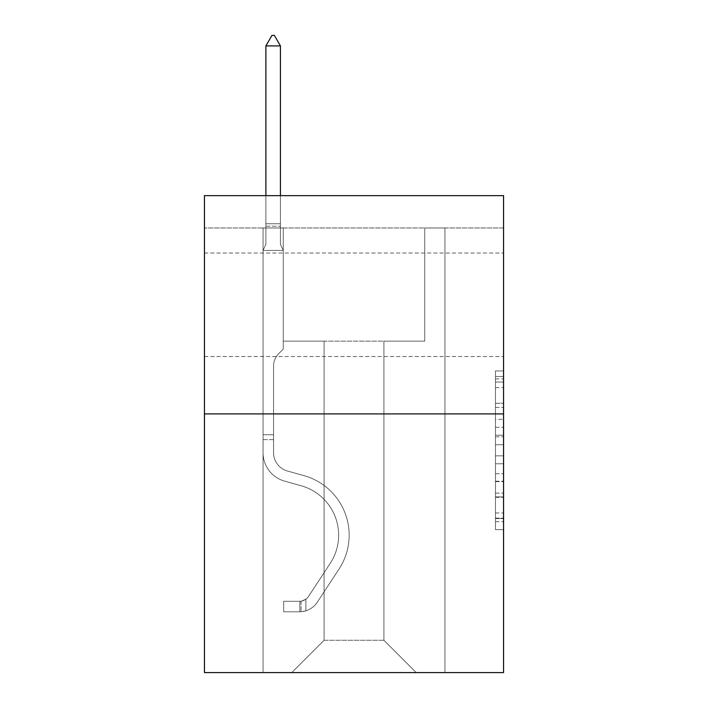 <?xml version="1.0" encoding="UTF-8"?>
<svg xmlns="http://www.w3.org/2000/svg" width="708" height="708" viewBox="0 0 708 708"><rect width="100%" height="100%" fill="white"/><g stroke="black" fill="none" stroke-linecap="round" stroke-linejoin="round"><path stroke-width="0.53" stroke-dasharray="3.54 2.66" d="M495.476 419.34L495.476 444.73L503.556 444.73L503.556 521.699L503.556 378.869L503.556 444.73L495.476 444.73L495.476 376.488L495.476 529.637L495.476 370.93L495.476 518.53L503.556 518.53L495.476 518.53L503.556 518.53L495.476 518.53L495.476 493.131L495.476 529.637L503.556 529.637L503.556 370.93L503.556 518.132L503.556 455.837L495.476 455.837L503.556 455.837L503.556 493.131L503.556 382.037L495.476 382.037L503.556 382.037L503.556 529.637L503.556 378.869L503.556 529.637L495.476 529.637L495.476 370.93L503.556 370.93L503.556 378.869L503.556 370.93L503.556 378.869L503.556 370.93L503.556 376.488L503.556 370.93L495.476 370.93L495.476 382.037L503.556 382.037L495.476 382.037L495.476 419.34L503.556 419.34M503.556 304.767L503.556 253.03L503.556 304.767M204.444 304.767L204.444 253.03L204.444 304.767M503.556 435.208L503.556 427.269L503.556 435.208L495.476 435.208L495.476 403.268L495.476 497.299L495.476 473.696L503.556 473.696L495.476 473.696L495.476 529.637L503.556 529.637L495.476 529.637L503.556 529.637L495.476 529.637L495.476 370.93L503.556 370.93L495.476 370.93L503.556 370.93L495.476 370.93L495.476 435.208L503.556 435.208M503.556 227.967L503.556 195.629L204.444 195.629L503.556 195.629L503.556 672.6L204.444 672.6L204.444 413.906L503.556 413.906L204.444 413.906L204.444 195.629L503.556 195.629L503.556 227.967L204.444 227.967L503.556 227.967M416.251 672.6L444.951 672.6L444.951 227.967L424.738 227.967L424.738 341.15L383.913 341.15L383.913 640.262L416.251 672.6L444.951 672.6L444.951 227.967L424.738 227.967L424.738 341.15L383.913 341.15L383.913 640.262L324.087 640.262L324.087 341.15L324.087 640.262L324.087 341.15L324.087 640.262L324.087 341.15L383.913 341.15L383.913 640.262L416.251 672.6L444.951 672.6L444.951 227.967L424.738 227.967L424.738 341.15L383.913 341.15L383.913 640.262L416.251 672.6L444.951 672.6L444.951 227.967L424.738 227.967L424.738 341.15L383.913 341.15L383.913 640.262L416.251 672.6L444.951 672.6L444.951 227.967L424.738 227.967L424.738 341.15L383.913 341.15L383.913 640.262L416.251 672.6L444.951 672.6L444.951 227.967L424.738 227.967L424.738 341.15L383.913 341.15L383.913 640.262L416.251 672.6L444.951 672.6L444.951 227.967L424.738 227.967L424.738 341.15L383.913 341.15L383.913 640.262L416.251 672.6L444.951 672.6L444.951 227.967L424.738 227.967L424.738 341.15L383.913 341.15L383.913 640.262L416.251 672.6L444.951 672.6L444.951 227.967L424.738 227.967L424.738 341.15L383.913 341.15L383.913 640.262L416.251 672.6L444.951 672.6L444.951 227.967L424.738 227.967L424.738 341.15L383.913 341.15L383.913 640.262L416.251 672.6L444.951 672.6L444.951 227.967L424.738 227.967L424.738 341.15L383.913 341.15L383.913 640.262L416.251 672.6L444.951 672.6L444.951 227.967L424.738 227.967L424.738 341.15L383.913 341.15L383.913 640.262L416.251 672.6L444.951 672.6L444.951 227.967L424.738 227.967L424.738 341.15L383.913 341.15L383.913 640.262L416.251 672.6L444.951 672.6L444.951 227.967L424.738 227.967L424.738 341.15L383.913 341.15L383.913 640.262L416.251 672.6L444.951 672.6L444.951 227.967L424.738 227.967L424.738 341.15L383.913 341.15L383.913 640.262L416.251 672.6L444.951 672.6L444.951 227.967L424.738 227.967L424.738 341.15L383.913 341.15L383.913 640.262L416.251 672.6L444.951 672.6L444.951 227.967L424.738 227.967L424.738 341.15L383.913 341.15L383.913 640.262L416.251 672.6L444.951 672.6L444.951 227.967L424.738 227.967L424.738 341.15L383.913 341.15L383.913 640.262L416.251 672.6L444.951 672.6L444.951 227.967L424.738 227.967L424.738 341.15L383.913 341.15L383.913 640.262L416.251 672.6L444.951 672.6L444.951 227.967L424.738 227.967L424.738 341.15L383.913 341.15L383.913 640.262L416.251 672.6L444.951 672.6L444.951 227.967L424.738 227.967L424.738 341.15L383.913 341.15L383.913 640.262L416.251 672.6L444.951 672.6L444.951 227.967L424.738 227.967L424.738 341.15L383.913 341.15L383.913 640.262L416.251 672.6L444.951 672.6L444.951 227.967L424.738 227.967L424.738 341.15L383.913 341.15L383.913 640.262L416.251 672.6L444.951 672.6L444.951 227.967L424.738 227.967L424.738 341.15L383.913 341.15L383.913 640.262L416.251 672.6L444.951 672.6L444.951 227.967L424.738 227.967L424.738 341.15L383.913 341.15L383.913 640.262L416.251 672.6L444.951 672.6L444.951 227.967L424.738 227.967L424.738 341.15L383.913 341.15L383.913 640.262L416.251 672.6L444.951 672.6L444.951 227.967L424.738 227.967L424.738 341.15L383.913 341.15L383.913 640.262L416.251 672.6L444.951 672.6L444.951 227.967L424.738 227.967L424.738 341.15L383.913 341.15L383.913 640.262L416.251 672.6L444.951 672.6L444.951 227.967L424.738 227.967L424.738 341.15L383.913 341.15L383.913 640.262L416.251 672.6L444.951 672.6L444.951 227.967L424.738 227.967L424.738 341.15L383.913 341.15L383.913 640.262L416.251 672.6L444.951 672.6L444.951 227.967L424.738 227.967L424.738 341.15L383.913 341.15L383.913 640.262L416.251 672.6L444.951 672.6L444.951 227.967L424.738 227.967L424.738 341.15L383.913 341.15L383.913 640.262L416.251 672.6L444.951 672.6L444.951 227.967L424.738 227.967L424.738 341.15L383.913 341.15L383.913 640.262L416.251 672.6L444.951 672.6L444.951 227.967L424.738 227.967L424.738 341.15L383.913 341.15L383.913 640.262L416.251 672.6L444.951 672.6L444.951 227.967L424.738 227.967L424.738 341.15L383.913 341.15L383.913 640.262L416.251 672.6L444.951 672.6L444.951 227.967L424.738 227.967L424.738 341.15L383.913 341.15L383.913 640.262L416.251 672.6L444.951 672.6L444.951 227.967L424.738 227.967L424.738 341.15L383.913 341.15L383.913 640.262L416.251 672.6L444.951 672.6L444.951 227.967L424.738 227.967L424.738 341.15L383.913 341.15L383.913 640.262L416.251 672.6L444.951 672.6L444.951 227.967L424.738 227.967L424.738 341.15L383.913 341.15L383.913 640.262L416.251 672.6L291.749 672.6L444.951 672.6L444.951 227.967L424.738 227.967L424.738 341.15L383.913 341.15L383.913 640.262L416.251 672.6L383.913 640.262L383.913 341.15L283.262 341.15L283.262 227.967L263.049 227.967L263.049 672.6L291.749 672.6L324.087 640.262L324.087 341.15L283.262 341.15L283.262 227.967L263.049 227.967L263.049 672.6L291.749 672.6L324.087 640.262L324.087 341.15L283.262 341.15L283.262 227.967L263.049 227.967L263.049 672.6L291.749 672.6L324.087 640.262L324.087 341.15L283.262 341.15L283.262 227.967L263.049 227.967L263.049 672.6L291.749 672.6L324.087 640.262L324.087 341.15L283.262 341.15L283.262 227.967L263.049 227.967L263.049 672.6L291.749 672.6L324.087 640.262L324.087 341.15L283.262 341.15L283.262 227.967L263.049 227.967L263.049 672.6L291.749 672.6L324.087 640.262L324.087 341.15L283.262 341.15L283.262 227.967L263.049 227.967L263.049 672.6L291.749 672.6L324.087 640.262L324.087 341.15L283.262 341.15L283.262 227.967L263.049 227.967L263.049 672.6L291.749 672.6L324.087 640.262L324.087 341.15L283.262 341.15L283.262 227.967L263.049 227.967L263.049 672.6L291.749 672.6L324.087 640.262L324.087 341.15L283.262 341.15L283.262 227.967L263.049 227.967L263.049 672.6L291.749 672.6L324.087 640.262L324.087 341.15L283.262 341.15L283.262 227.967L263.049 227.967L263.049 672.6L291.749 672.6L324.087 640.262L324.087 341.15L283.262 341.15L283.262 227.967L263.049 227.967L263.049 672.6L291.749 672.6L324.087 640.262L324.087 341.15L283.262 341.15L283.262 227.967L263.049 227.967L263.049 672.6L291.749 672.6L324.087 640.262L324.087 341.15L283.262 341.15L283.262 227.967L263.049 227.967L263.049 672.6L291.749 672.6L324.087 640.262L324.087 341.15L283.262 341.15L283.262 227.967L263.049 227.967L263.049 672.6L291.749 672.6L324.087 640.262L324.087 341.15L283.262 341.15L283.262 227.967L263.049 227.967L263.049 672.6L291.749 672.6L324.087 640.262L324.087 341.15L283.262 341.15L283.262 227.967L263.049 227.967L263.049 672.6L291.749 672.6L324.087 640.262L324.087 341.15L283.262 341.15L283.262 227.967L263.049 227.967L263.049 672.6L291.749 672.6L324.087 640.262L324.087 341.15L283.262 341.15L283.262 227.967L263.049 227.967L263.049 672.6L291.749 672.6L324.087 640.262L324.087 341.15L283.262 341.15L283.262 227.967L263.049 227.967L263.049 672.6L291.749 672.6L324.087 640.262L324.087 341.15L283.262 341.15L283.262 227.967L263.049 227.967L263.049 672.6L291.749 672.6L324.087 640.262L324.087 341.15L283.262 341.15L283.262 227.967L263.049 227.967L263.049 672.6L291.749 672.6L324.087 640.262L324.087 341.15L283.262 341.15L283.262 227.967L263.049 227.967L263.049 672.6L291.749 672.6L324.087 640.262L324.087 341.15L283.262 341.15L283.262 227.967L263.049 227.967L263.049 672.6L291.749 672.6L324.087 640.262L324.087 341.15L283.262 341.15L283.262 227.967L263.049 227.967L263.049 672.6L291.749 672.6L324.087 640.262L324.087 341.15L283.262 341.15L283.262 227.967L263.049 227.967L263.049 672.6L291.749 672.6L324.087 640.262L324.087 341.15L283.262 341.15L283.262 227.967L263.049 227.967L263.049 672.6L291.749 672.6L324.087 640.262L324.087 341.15L283.262 341.15L283.262 227.967L263.049 227.967L263.049 672.6L291.749 672.6L324.087 640.262L324.087 341.15L283.262 341.15L283.262 227.967L263.049 227.967L263.049 672.6L291.749 672.6L324.087 640.262L324.087 341.15L283.262 341.15L283.262 227.967L263.049 227.967L263.049 672.6L291.749 672.6L324.087 640.262L324.087 341.15L283.262 341.15L283.262 227.967L263.049 227.967L263.049 672.6L291.749 672.6L324.087 640.262L324.087 341.15L283.262 341.15L283.262 227.967L263.049 227.967L263.049 672.6L291.749 672.6L324.087 640.262L324.087 341.15L283.262 341.15L283.262 227.967L263.049 227.967L263.049 672.6L291.749 672.6L324.087 640.262L324.087 341.15L283.262 341.15L283.262 227.967L263.049 227.967L263.049 672.6L291.749 672.6L324.087 640.262L324.087 341.15L283.262 341.15L283.262 227.967L263.049 227.967L263.049 672.6L291.749 672.6L324.087 640.262L324.087 341.15L283.262 341.15L283.262 227.967L263.049 227.967L263.049 672.6L291.749 672.6L324.087 640.262L324.087 341.15L283.262 341.15L283.262 227.967L263.049 227.967L263.049 672.6L291.749 672.6L324.087 640.262L383.913 640.262L416.251 672.6M263.049 672.6L291.749 672.6L324.087 640.262L324.087 341.15L283.262 341.15L283.262 227.967L263.049 227.967L263.049 672.6L291.749 672.6L324.087 640.262L291.749 672.6L324.087 640.262L291.749 672.6L263.049 672.6L263.049 227.967L263.049 672.6M283.262 227.967L263.049 227.967L283.262 227.967L283.262 341.15L283.262 227.967M204.444 227.967L204.444 195.629L204.444 227.967M324.087 341.15L283.262 341.15L324.087 341.15M204.444 413.906L503.556 413.906M495.476 444.73L503.556 444.73L495.476 444.73M495.476 376.488L495.476 370.93L495.476 376.488L503.556 376.488L495.476 376.488M495.476 496.901L495.476 463.775L495.476 496.901L503.556 496.901L495.476 496.901M495.476 463.775L495.476 455.837L503.556 455.837L495.476 455.837L495.476 463.775L503.556 463.775L495.476 463.775M495.476 403.268L495.476 382.037L495.476 403.268L503.556 403.268L495.476 403.268M495.476 370.93L503.556 370.93L495.476 370.93L495.476 378.869L495.476 370.93L503.556 370.93M495.476 529.637L503.556 529.637L495.476 529.637L495.476 521.699L495.476 529.637M263.049 439.615L263.049 250.437L283.262 250.437L283.262 349.071L278.704 353.628A17.567 17.567 0 0 0 273.562 366.045A17.567 17.567 0 0 1 278.704 353.628L283.262 349.071L283.262 250.437L280.43 244.295L280.43 226.215L280.43 244.295L283.262 250.437L283.262 349.071L278.704 353.628A17.567 17.567 0 0 0 273.562 366.045A17.567 17.567 0 0 1 278.704 353.628L283.262 349.071L283.262 250.437L280.43 244.295L280.43 223.763L280.43 244.295L283.262 250.437L283.262 349.071L278.704 353.628A17.567 17.567 0 0 0 273.562 366.045A17.567 17.567 0 0 1 278.704 353.628L283.262 349.071L283.262 250.437L280.43 244.295L280.43 45.914L280.43 244.295L283.262 250.437L283.262 349.071L278.704 353.628A17.567 17.567 0 0 0 273.562 366.045A17.567 17.567 0 0 1 278.704 353.628L283.262 349.071L283.262 250.437L280.43 244.295L280.43 45.914L265.881 45.914L265.881 244.295L263.049 250.437L283.262 250.437L283.262 349.071L278.704 353.628A17.567 17.567 0 0 0 273.562 366.045A17.567 17.567 0 0 1 278.704 353.628L283.262 349.071L283.262 250.437L280.43 244.295L283.262 250.437L283.262 349.071L278.704 353.628A17.567 17.567 0 0 0 273.562 366.045A17.567 17.567 0 0 1 278.704 353.628L283.262 349.071L283.262 250.437L280.43 244.295L280.43 226.215L280.43 244.295L283.262 250.437L283.262 349.071L278.704 353.628A17.567 17.567 0 0 0 273.562 366.045A17.567 17.567 0 0 1 278.704 353.628L283.262 349.071L283.262 250.437L280.43 244.295L280.43 223.763L280.43 244.295L283.262 250.437L283.262 349.071L278.704 353.628A17.567 17.567 0 0 0 273.562 366.045A17.567 17.567 0 0 1 278.704 353.628L283.262 349.071L283.262 250.437L280.43 244.295L280.43 45.914L274.368 35.4L271.943 35.4L274.368 35.4L271.943 35.4L265.881 45.914L280.43 45.914L274.368 35.4L271.943 35.4L265.881 45.914L265.881 223.763L265.881 45.914L280.43 45.914L280.43 244.295L283.262 250.437L283.262 349.071L278.704 353.628A17.567 17.567 0 0 0 273.562 366.045A17.567 17.567 0 0 1 278.704 353.628L283.262 349.071L283.262 250.437L280.43 244.295L280.43 45.914L265.881 45.914L265.881 226.215L265.881 45.914L280.43 45.914L274.368 35.4L271.943 35.4L274.368 35.4L271.943 35.4L265.881 45.914L265.881 244.295L265.881 45.914L280.43 45.914L274.368 35.4L271.943 35.4L265.881 45.914L265.881 244.295L263.049 250.437L265.881 244.295L265.881 45.914L280.43 45.914L280.43 244.295L283.262 250.437L283.262 349.071L278.704 353.628A17.567 17.567 0 0 0 273.562 366.045A17.567 17.567 0 0 1 278.704 353.628L283.262 349.071L283.262 250.437L280.43 244.295L280.43 45.914L265.881 45.914L265.881 244.295L263.049 250.437L283.262 250.437L283.262 349.071L278.704 353.628A17.567 17.567 0 0 0 273.562 366.045A17.567 17.567 0 0 1 278.704 353.628L283.262 349.071L283.262 250.437L280.43 244.295L283.262 250.437L283.262 349.071L278.704 353.628A17.567 17.567 0 0 0 273.562 366.045A17.567 17.567 0 0 1 278.704 353.628L283.262 349.071L283.262 250.437L280.43 244.295L280.43 226.215L280.43 244.295L283.262 250.437L283.262 349.071L278.704 353.628A17.567 17.567 0 0 0 273.562 366.045A17.567 17.567 0 0 1 278.704 353.628L283.262 349.071L283.262 250.437L280.43 244.295L280.43 223.763L280.43 244.295L283.262 250.437L283.262 349.071L278.704 353.628A17.567 17.567 0 0 0 273.562 366.045A17.567 17.567 0 0 1 278.704 353.628L283.262 349.071L283.262 250.437L280.43 244.295L280.43 45.914L274.368 35.4L271.943 35.4L274.368 35.4L271.943 35.4L265.881 45.914L280.43 45.914L274.368 35.4L271.943 35.4L265.881 45.914L265.881 223.763L265.881 45.914L280.43 45.914L280.43 244.295L283.262 250.437L283.262 349.071L278.704 353.628A17.567 17.567 0 0 0 273.562 366.045A17.567 17.567 0 0 1 278.704 353.628L283.262 349.071L283.262 250.437L280.43 244.295L280.43 45.914L265.881 45.914L265.881 226.215L265.881 45.914L280.43 45.914L274.368 35.4L271.943 35.4L274.368 35.4L271.943 35.4L265.881 45.914L265.881 244.295L265.881 45.914L280.43 45.914L274.368 35.4L271.943 35.4L265.881 45.914L265.881 244.295L263.049 250.437L283.262 250.437L283.262 349.071L278.704 353.628A17.567 17.567 0 0 0 273.562 366.045A17.567 17.567 0 0 1 278.704 353.628L283.262 349.071L283.262 250.437L280.43 244.295L283.262 250.437L263.049 250.437L265.881 244.295L265.881 45.914L280.43 45.914L280.43 244.295L280.43 45.914L265.881 45.914L265.881 244.295L263.049 250.437L283.262 250.437L263.049 250.437L265.881 244.295L265.881 45.914L280.43 45.914L274.368 35.4L271.943 35.4L274.368 35.4L271.943 35.4L265.881 45.914L265.881 244.295L263.049 250.437L283.262 250.437L263.049 250.437L265.881 244.295L265.881 45.914L280.43 45.914L274.368 35.4L271.943 35.4L265.881 45.914L265.881 244.295L263.049 250.437L283.262 250.437L263.049 250.437L265.881 244.295L265.881 45.914L280.43 45.914L280.43 244.295L283.262 250.437L263.049 250.437L265.881 244.295L263.049 250.437L283.262 250.437L263.049 250.437L265.881 244.295L265.881 226.215L265.881 244.295L263.049 250.437L283.262 250.437L263.049 250.437L265.881 244.295L265.881 223.763L265.881 244.295L263.049 250.437L283.262 250.437L263.049 250.437L265.881 244.295L265.881 45.914L265.881 244.295L263.049 250.437L283.262 250.437L263.049 250.437L265.881 244.295L265.881 45.914L280.43 45.914L265.881 45.914L265.881 244.295L263.049 250.437L283.262 250.437L263.049 250.437L265.881 244.295L265.881 45.914L280.43 45.914L274.368 35.4L271.943 35.4L274.368 35.4L280.43 45.914L280.43 223.763L280.43 45.914L265.881 45.914L280.43 45.914L274.368 35.4L271.943 35.4L265.881 45.914L271.943 35.4L265.881 45.914L271.943 35.4L274.368 35.4L280.43 45.914L280.43 226.215L280.43 45.914L265.881 45.914L271.943 35.4L265.881 45.914L280.43 45.914L274.368 35.4L280.43 45.914L280.43 244.295L280.43 45.914L274.368 35.4L271.943 35.4L265.881 45.914L271.943 35.4L274.368 35.4L280.43 45.914L280.43 244.295L283.262 250.437L263.049 250.437L283.262 250.437L263.049 250.437L265.881 244.295L263.049 250.437L283.262 250.437L263.049 250.437L265.881 244.295L265.881 226.215L265.881 244.295L263.049 250.437L283.262 250.437L263.049 250.437L265.881 244.295L265.881 223.763L265.881 244.295L263.049 250.437L283.262 250.437L263.049 250.437L265.881 244.295L265.881 45.914L280.43 45.914L274.368 35.4L280.43 45.914L280.43 223.763L280.43 45.914L265.881 45.914L271.943 35.4L265.881 45.914L271.943 35.4L274.368 35.4L280.43 45.914L274.368 35.4L271.943 35.4L265.881 45.914L280.43 45.914L280.43 226.215L280.43 45.914L274.368 35.4L280.43 45.914L280.43 244.295L280.43 45.914L265.881 45.914L271.943 35.4L265.881 45.914L271.943 35.4L274.368 35.4L280.43 45.914L274.368 35.4L271.943 35.4L265.881 45.914L280.43 45.914L280.43 244.295L283.262 250.437L263.049 250.437L265.881 244.295L263.049 250.437L263.049 452.722A29.506 29.506 0 0 0 284.634 481.139A29.506 29.506 0 0 1 263.049 452.722L263.049 250.437L263.049 452.722A29.506 29.506 0 0 0 284.634 481.139A29.506 29.506 0 0 1 263.049 452.722L263.049 250.437L263.049 452.722A29.506 29.506 0 0 0 284.634 481.139A29.506 29.506 0 0 1 263.049 452.722L263.049 250.437L263.049 452.722A29.506 29.506 0 0 0 284.634 481.139L301.086 485.732L284.634 481.139A29.506 29.506 0 0 1 263.049 452.722L263.049 250.437L263.049 452.722A29.506 29.506 0 0 0 284.634 481.139A29.506 29.506 0 0 1 263.049 452.722L263.049 250.437L263.049 452.722A29.506 29.506 0 0 0 284.634 481.139A29.506 29.506 0 0 1 263.049 452.722L263.049 250.437L263.049 452.722A29.506 29.506 0 0 0 284.634 481.139L301.086 485.732L284.634 481.139A29.506 29.506 0 0 1 263.049 452.722L263.049 250.437L263.049 452.722A29.506 29.506 0 0 0 284.634 481.139A29.506 29.506 0 0 1 263.049 452.722L263.049 250.437L263.049 452.722A29.506 29.506 0 0 0 284.634 481.139A29.506 29.506 0 0 1 263.049 452.722L263.049 250.437L263.049 452.722A29.506 29.506 0 0 0 284.634 481.139L301.086 485.732A51.339 51.339 0 0 1 330.229 563.338A51.339 51.339 0 0 0 301.086 485.732L284.634 481.139A29.506 29.506 0 0 1 263.049 452.722L263.049 250.437L263.049 452.722A29.506 29.506 0 0 0 284.634 481.139A29.506 29.506 0 0 1 263.049 452.722L263.049 250.437L263.049 452.722A29.506 29.506 0 0 0 284.634 481.139A29.506 29.506 0 0 1 263.049 452.722L263.049 250.437L263.049 452.722A29.506 29.506 0 0 0 284.634 481.139L301.086 485.732L284.634 481.139A29.506 29.506 0 0 1 263.049 452.722L263.049 250.437L263.049 452.722A29.506 29.506 0 0 0 284.634 481.139A29.506 29.506 0 0 1 263.049 452.722L263.049 250.437L263.049 452.722A29.506 29.506 0 0 0 284.634 481.139A29.506 29.506 0 0 1 263.049 452.722L263.049 250.437L263.049 452.722L263.049 439.615L273.562 439.615L273.562 434.765L263.049 434.765L273.562 434.765L273.562 452.722L273.562 366.045L273.562 452.722A19.001 19.001 0 0 0 287.457 471.024A19.001 19.001 0 0 1 273.562 452.722L273.562 366.045L273.562 452.722L273.562 434.765L263.049 434.765L273.562 434.765L273.562 452.722A19.001 19.001 0 0 0 287.457 471.024A19.001 19.001 0 0 1 273.562 452.722L273.562 366.045L273.562 452.722A19.001 19.001 0 0 0 287.457 471.024A19.001 19.001 0 0 1 273.562 452.722L273.562 366.045L273.562 452.722L273.562 434.765L263.049 434.765L273.562 434.765L273.562 452.722A19.001 19.001 0 0 0 287.457 471.024L303.909 475.608L287.457 471.024A19.001 19.001 0 0 1 273.562 452.722L273.562 366.045L273.562 452.722A19.001 19.001 0 0 0 287.457 471.024A19.001 19.001 0 0 1 273.562 452.722L273.562 366.045L273.562 452.722L273.562 434.765L263.049 434.765L273.562 434.765L273.562 452.722A19.001 19.001 0 0 0 287.457 471.024A19.001 19.001 0 0 1 273.562 452.722L273.562 366.045L273.562 452.722A19.001 19.001 0 0 0 287.457 471.024L303.909 475.608L287.457 471.024A19.001 19.001 0 0 1 273.562 452.722L273.562 366.045L273.562 452.722L273.562 434.765L263.049 434.765L273.562 434.765L273.562 452.722A19.001 19.001 0 0 0 287.457 471.024A19.001 19.001 0 0 1 273.562 452.722L273.562 366.045L273.562 452.722A19.001 19.001 0 0 0 287.457 471.024A19.001 19.001 0 0 1 273.562 452.722L273.562 366.045L273.562 452.722L273.562 434.765L263.049 434.765L273.562 434.765L273.562 452.722A19.001 19.001 0 0 0 287.457 471.024L303.909 475.608L287.457 471.024A19.001 19.001 0 0 1 273.562 452.722L273.562 366.045L273.562 452.722A19.001 19.001 0 0 0 287.457 471.024A19.001 19.001 0 0 1 273.562 452.722L273.562 366.045L273.562 452.722L273.562 434.765L263.049 434.765L273.562 434.765L273.562 452.722A19.001 19.001 0 0 0 287.457 471.024A19.001 19.001 0 0 1 273.562 452.722L273.562 366.045L273.562 452.722A19.001 19.001 0 0 0 287.457 471.024L303.909 475.608A61.844 61.844 0 0 1 339.017 569.099A61.844 61.844 0 0 0 303.909 475.608L287.457 471.024A19.001 19.001 0 0 1 273.562 452.722L273.562 366.045L273.562 452.722L273.562 434.765L263.049 434.765L273.562 434.765L273.562 452.722A19.001 19.001 0 0 0 287.457 471.024A19.001 19.001 0 0 1 273.562 452.722L273.562 366.045L273.562 452.722A19.001 19.001 0 0 0 287.457 471.024A19.001 19.001 0 0 1 273.562 452.722L273.562 366.045L273.562 452.722L273.562 439.615L263.049 439.615M299.838 611.8A21.426 21.426 0 0 0 317.343 602.136L339.017 569.099A61.844 61.844 0 0 0 303.909 475.608L287.457 471.024A19.001 19.001 0 0 1 273.562 452.722A19.001 19.001 0 0 0 287.457 471.024A19.001 19.001 0 0 1 273.562 452.722A19.001 19.001 0 0 0 287.457 471.024L303.909 475.608A61.844 61.844 0 0 1 339.017 569.099A61.844 61.844 0 0 0 303.909 475.608L287.457 471.024A19.001 19.001 0 0 1 273.562 452.722A19.001 19.001 0 0 0 287.457 471.024A19.001 19.001 0 0 1 273.562 452.722A19.001 19.001 0 0 0 287.457 471.024L303.909 475.608L287.457 471.024A19.001 19.001 0 0 1 273.562 452.722A19.001 19.001 0 0 0 287.457 471.024L303.909 475.608L287.457 471.024A19.001 19.001 0 0 1 273.562 452.722A19.001 19.001 0 0 0 287.457 471.024A19.001 19.001 0 0 1 273.562 452.722A19.001 19.001 0 0 0 287.457 471.024L303.909 475.608A61.844 61.844 0 0 1 339.017 569.099L317.343 602.136L339.017 569.099A61.844 61.844 0 0 0 303.909 475.608L287.457 471.024A19.001 19.001 0 0 1 273.562 452.722A19.001 19.001 0 0 0 287.457 471.024L303.909 475.608L287.457 471.024A19.001 19.001 0 0 1 273.562 452.722A19.001 19.001 0 0 0 287.457 471.024A19.001 19.001 0 0 1 273.562 452.722A19.001 19.001 0 0 0 287.457 471.024L303.909 475.608L287.457 471.024A19.001 19.001 0 0 1 273.562 452.722A19.001 19.001 0 0 0 287.457 471.024L303.909 475.608A61.844 61.844 0 0 1 339.017 569.099A61.844 61.844 0 0 0 303.909 475.608L287.457 471.024A19.001 19.001 0 0 1 273.562 452.722A19.001 19.001 0 0 0 287.457 471.024A19.001 19.001 0 0 1 273.562 452.722A19.001 19.001 0 0 0 287.457 471.024L303.909 475.608L287.457 471.024A19.001 19.001 0 0 1 273.562 452.722A19.001 19.001 0 0 0 287.457 471.024L303.909 475.608L287.457 471.024A19.001 19.001 0 0 1 273.562 452.722A19.001 19.001 0 0 0 287.457 471.024A19.001 19.001 0 0 1 273.562 452.722A19.001 19.001 0 0 0 287.457 471.024L303.909 475.608A61.844 61.844 0 0 1 339.017 569.099A61.844 61.844 0 0 0 303.909 475.608L287.457 471.024A19.001 19.001 0 0 1 273.562 452.722A19.001 19.001 0 0 0 287.457 471.024L303.909 475.608A61.844 61.844 0 0 1 339.017 569.099L317.343 602.136L339.017 569.099A61.844 61.844 0 0 0 303.909 475.608L287.457 471.024L303.909 475.608A61.844 61.844 0 0 1 339.017 569.099A61.844 61.844 0 0 0 303.909 475.608L287.457 471.024L303.909 475.608A61.844 61.844 0 0 1 339.017 569.099A61.844 61.844 0 0 0 303.909 475.608L287.457 471.024L303.909 475.608A61.844 61.844 0 0 1 339.017 569.099L317.343 602.136A21.426 21.426 0 0 1 305.9 610.809A21.426 21.426 0 0 0 317.343 602.136L339.017 569.099A61.844 61.844 0 0 0 303.909 475.608L287.457 471.024L303.909 475.608A61.844 61.844 0 0 1 339.017 569.099A61.844 61.844 0 0 0 303.909 475.608L287.457 471.024L303.909 475.608A61.844 61.844 0 0 1 339.017 569.099A61.844 61.844 0 0 0 303.909 475.608L287.457 471.024L303.909 475.608A61.844 61.844 0 0 1 339.017 569.099L317.343 602.136L339.017 569.099A61.844 61.844 0 0 0 303.909 475.608L287.457 471.024L303.909 475.608A61.844 61.844 0 0 1 339.017 569.099A61.844 61.844 0 0 0 303.909 475.608L287.457 471.024L303.909 475.608A61.844 61.844 0 0 1 339.017 569.099A61.844 61.844 0 0 0 303.909 475.608L287.457 471.024L303.909 475.608A61.844 61.844 0 0 1 339.017 569.099L317.343 602.136L339.017 569.099A61.844 61.844 0 0 0 303.909 475.608L287.457 471.024L303.909 475.608A61.844 61.844 0 0 1 339.017 569.099A61.844 61.844 0 0 0 303.909 475.608A61.844 61.844 0 0 1 339.017 569.099L317.343 602.136A21.426 21.426 0 0 1 305.9 610.809C299.67 612.128 299.67 612.128 305.9 610.809C299.67 612.128 299.67 612.128 305.9 610.809A21.426 21.426 0 0 0 317.343 602.136L339.017 569.099A61.844 61.844 0 0 0 303.909 475.608A61.844 61.844 0 0 1 339.017 569.099A61.844 61.844 0 0 0 303.909 475.608A61.844 61.844 0 0 1 339.017 569.099L317.343 602.136L339.017 569.099A61.844 61.844 0 0 0 303.909 475.608A61.844 61.844 0 0 1 339.017 569.099L317.343 602.136L339.017 569.099A61.844 61.844 0 0 0 303.909 475.608A61.844 61.844 0 0 1 339.017 569.099A61.844 61.844 0 0 0 303.909 475.608A61.844 61.844 0 0 1 339.017 569.099L317.343 602.136A21.426 21.426 0 0 1 305.9 610.809C299.67 612.128 299.67 612.128 305.9 610.809C299.67 612.128 299.67 612.128 305.9 610.809A21.426 21.426 0 0 0 317.343 602.136L339.017 569.099A61.844 61.844 0 0 0 303.909 475.608A61.844 61.844 0 0 1 339.017 569.099L317.343 602.136L339.017 569.099A61.844 61.844 0 0 0 303.909 475.608A61.844 61.844 0 0 1 339.017 569.099A61.844 61.844 0 0 0 303.909 475.608A61.844 61.844 0 0 1 339.017 569.099L317.343 602.136L339.017 569.099A61.844 61.844 0 0 0 303.909 475.608A61.844 61.844 0 0 1 339.017 569.099L317.343 602.136A21.426 21.426 0 0 1 305.9 610.809C299.67 612.128 299.67 612.128 305.9 610.809C299.67 612.128 299.67 612.128 305.9 610.809A21.426 21.426 0 0 0 317.343 602.136L339.017 569.099A61.844 61.844 0 0 0 303.909 475.608A61.844 61.844 0 0 1 339.017 569.099A61.844 61.844 0 0 0 303.909 475.608A61.844 61.844 0 0 1 339.017 569.099L317.343 602.136L339.017 569.099A61.844 61.844 0 0 0 303.909 475.608A61.844 61.844 0 0 1 339.017 569.099L317.343 602.136L339.017 569.099A61.844 61.844 0 0 0 303.909 475.608A61.844 61.844 0 0 1 339.017 569.099A61.844 61.844 0 0 0 303.909 475.608A61.844 61.844 0 0 1 339.017 569.099L317.343 602.136A21.426 21.426 0 0 1 305.9 610.809C299.67 612.128 299.67 612.128 305.9 610.809C299.67 612.128 299.67 612.128 305.9 610.809A21.426 21.426 0 0 0 317.343 602.136L339.017 569.099A61.844 61.844 0 0 0 303.909 475.608A61.844 61.844 0 0 1 339.017 569.099L317.343 602.136A21.426 21.426 0 0 1 305.9 610.809C299.67 612.128 299.67 612.128 305.9 610.809C299.67 612.128 299.67 612.128 305.9 610.809A21.426 21.426 0 0 0 317.343 602.136L339.017 569.099L317.343 602.136A21.426 21.426 0 0 1 305.9 610.809C299.67 612.128 299.67 612.128 305.9 610.809C299.67 612.128 299.67 612.128 305.9 610.809A21.426 21.426 0 0 0 317.343 602.136L339.017 569.099L317.343 602.136A21.426 21.426 0 0 1 305.9 610.809C299.67 612.128 299.67 612.128 305.9 610.809C299.67 612.128 299.67 612.128 305.9 610.809A21.426 21.426 0 0 0 317.343 602.136L339.017 569.099L317.343 602.136A21.426 21.426 0 0 1 305.9 610.809C299.67 612.128 299.67 612.128 305.9 610.809C299.67 612.128 299.67 612.128 305.9 610.809A21.426 21.426 0 0 0 317.343 602.136L339.017 569.099L317.343 602.136A21.426 21.426 0 0 1 305.9 610.809C299.67 612.128 299.67 612.128 305.9 610.809C299.67 612.128 299.67 612.128 305.9 610.809A21.426 21.426 0 0 0 317.343 602.136L339.017 569.099L317.343 602.136A21.426 21.426 0 0 1 305.9 610.809C299.67 612.128 299.67 612.128 305.9 610.809C299.67 612.128 299.67 612.128 305.9 610.809A21.426 21.426 0 0 0 317.343 602.136L339.017 569.099L317.343 602.136A21.426 21.426 0 0 1 305.9 610.809C299.67 612.128 299.67 612.128 305.9 610.809C299.67 612.128 299.67 612.128 305.9 610.809A21.426 21.426 0 0 0 317.343 602.136L339.017 569.099L317.343 602.136A21.426 21.426 0 0 1 305.9 610.809C299.67 612.128 299.67 612.128 305.9 610.809C299.67 612.128 299.67 612.128 305.9 610.809A21.426 21.426 0 0 0 317.343 602.136L339.017 569.099L317.343 602.136A21.426 21.426 0 0 1 305.9 610.809C299.67 612.128 299.67 612.128 305.9 610.809C299.67 612.128 299.67 612.128 305.9 610.809A21.426 21.426 0 0 0 317.343 602.136L339.017 569.099L317.343 602.136A21.426 21.426 0 0 1 305.9 610.809C299.67 612.128 299.67 612.128 305.9 610.809C299.67 612.128 299.67 612.128 305.9 610.809A21.426 21.426 0 0 0 317.343 602.136L339.017 569.099L317.343 602.136A21.426 21.426 0 0 1 305.9 610.809C299.67 612.128 299.67 612.128 305.9 610.809C299.67 612.128 299.67 612.128 305.9 610.809A21.426 21.426 0 0 0 317.343 602.136A21.426 21.426 0 0 1 299.838 611.8L299.838 601.287A10.912 10.912 0 0 0 308.555 596.366L330.229 563.338A51.339 51.339 0 0 0 301.086 485.732L284.634 481.139L301.086 485.732A51.339 51.339 0 0 1 330.229 563.338A51.339 51.339 0 0 0 301.086 485.732L284.634 481.139A29.506 29.506 0 0 1 263.049 452.722A29.506 29.506 0 0 0 284.634 481.139A29.506 29.506 0 0 1 263.049 452.722A29.506 29.506 0 0 0 284.634 481.139L301.086 485.732L284.634 481.139A29.506 29.506 0 0 1 263.049 452.722A29.506 29.506 0 0 0 284.634 481.139A29.506 29.506 0 0 1 263.049 452.722A29.506 29.506 0 0 0 284.634 481.139L301.086 485.732L284.634 481.139A29.506 29.506 0 0 1 263.049 452.722A29.506 29.506 0 0 0 284.634 481.139L301.086 485.732A51.339 51.339 0 0 1 330.229 563.338L308.555 596.366L330.229 563.338A51.339 51.339 0 0 0 301.086 485.732L284.634 481.139A29.506 29.506 0 0 1 263.049 452.722A29.506 29.506 0 0 0 284.634 481.139A29.506 29.506 0 0 1 263.049 452.722A29.506 29.506 0 0 0 284.634 481.139L301.086 485.732L284.634 481.139A29.506 29.506 0 0 1 263.049 452.722A29.506 29.506 0 0 0 284.634 481.139L301.086 485.732L284.634 481.139A29.506 29.506 0 0 1 263.049 452.722A29.506 29.506 0 0 0 284.634 481.139A29.506 29.506 0 0 1 263.049 452.722A29.506 29.506 0 0 0 284.634 481.139L301.086 485.732A51.339 51.339 0 0 1 330.229 563.338A51.339 51.339 0 0 0 301.086 485.732L284.634 481.139A29.506 29.506 0 0 1 263.049 452.722A29.506 29.506 0 0 0 284.634 481.139L301.086 485.732L284.634 481.139A29.506 29.506 0 0 1 263.049 452.722A29.506 29.506 0 0 0 284.634 481.139A29.506 29.506 0 0 1 263.049 452.722A29.506 29.506 0 0 0 284.634 481.139L301.086 485.732L284.634 481.139A29.506 29.506 0 0 1 263.049 452.722A29.506 29.506 0 0 0 284.634 481.139L301.086 485.732A51.339 51.339 0 0 1 330.229 563.338A51.339 51.339 0 0 0 301.086 485.732L284.634 481.139A29.506 29.506 0 0 1 263.049 452.722A29.506 29.506 0 0 0 284.634 481.139A29.506 29.506 0 0 1 263.049 452.722A29.506 29.506 0 0 0 284.634 481.139L301.086 485.732L284.634 481.139A29.506 29.506 0 0 1 263.049 452.722A29.506 29.506 0 0 0 284.634 481.139L301.086 485.732A51.339 51.339 0 0 1 330.229 563.338L308.555 596.366L330.229 563.338A51.339 51.339 0 0 0 301.086 485.732L284.634 481.139L301.086 485.732A51.339 51.339 0 0 1 330.229 563.338A51.339 51.339 0 0 0 301.086 485.732L284.634 481.139L301.086 485.732A51.339 51.339 0 0 1 330.229 563.338A51.339 51.339 0 0 0 301.086 485.732L284.634 481.139L301.086 485.732A51.339 51.339 0 0 1 330.229 563.338L308.555 596.366A10.912 10.912 0 0 1 305.9 599.172C299.776 601.986 299.776 601.986 305.9 599.172C299.776 601.986 299.776 601.986 305.9 599.172A10.912 10.912 0 0 0 308.555 596.366L330.229 563.338A51.339 51.339 0 0 0 301.086 485.732L284.634 481.139L301.086 485.732A51.339 51.339 0 0 1 330.229 563.338A51.339 51.339 0 0 0 301.086 485.732L284.634 481.139L301.086 485.732A51.339 51.339 0 0 1 330.229 563.338A51.339 51.339 0 0 0 301.086 485.732L284.634 481.139L301.086 485.732A51.339 51.339 0 0 1 330.229 563.338L308.555 596.366L330.229 563.338A51.339 51.339 0 0 0 301.086 485.732L284.634 481.139L301.086 485.732A51.339 51.339 0 0 1 330.229 563.338A51.339 51.339 0 0 0 301.086 485.732L284.634 481.139L301.086 485.732A51.339 51.339 0 0 1 330.229 563.338A51.339 51.339 0 0 0 301.086 485.732L284.634 481.139L301.086 485.732A51.339 51.339 0 0 1 330.229 563.338L308.555 596.366L330.229 563.338A51.339 51.339 0 0 0 301.086 485.732L284.634 481.139L301.086 485.732A51.339 51.339 0 0 1 330.229 563.338A51.339 51.339 0 0 0 301.086 485.732A51.339 51.339 0 0 1 330.229 563.338L308.555 596.366A10.912 10.912 0 0 1 305.9 599.172C299.776 601.986 299.776 601.986 305.9 599.172C299.776 601.986 299.776 601.986 305.9 599.172A10.912 10.912 0 0 0 308.555 596.366L330.229 563.338A51.339 51.339 0 0 0 301.086 485.732A51.339 51.339 0 0 1 330.229 563.338A51.339 51.339 0 0 0 301.086 485.732A51.339 51.339 0 0 1 330.229 563.338L308.555 596.366L330.229 563.338A51.339 51.339 0 0 0 301.086 485.732A51.339 51.339 0 0 1 330.229 563.338L308.555 596.366L330.229 563.338A51.339 51.339 0 0 0 301.086 485.732A51.339 51.339 0 0 1 330.229 563.338A51.339 51.339 0 0 0 301.086 485.732A51.339 51.339 0 0 1 330.229 563.338L308.555 596.366A10.912 10.912 0 0 1 305.9 599.172C299.776 601.986 299.776 601.986 305.9 599.172C299.776 601.986 299.776 601.986 305.9 599.172A10.912 10.912 0 0 0 308.555 596.366L330.229 563.338A51.339 51.339 0 0 0 301.086 485.732A51.339 51.339 0 0 1 330.229 563.338L308.555 596.366L330.229 563.338A51.339 51.339 0 0 0 301.086 485.732A51.339 51.339 0 0 1 330.229 563.338A51.339 51.339 0 0 0 301.086 485.732A51.339 51.339 0 0 1 330.229 563.338L308.555 596.366L330.229 563.338A51.339 51.339 0 0 0 301.086 485.732A51.339 51.339 0 0 1 330.229 563.338L308.555 596.366A10.912 10.912 0 0 1 305.9 599.172C299.776 601.986 299.776 601.986 305.9 599.172C299.776 601.986 299.776 601.986 305.9 599.172A10.912 10.912 0 0 0 308.555 596.366L330.229 563.338A51.339 51.339 0 0 0 301.086 485.732A51.339 51.339 0 0 1 330.229 563.338A51.339 51.339 0 0 0 301.086 485.732A51.339 51.339 0 0 1 330.229 563.338L308.555 596.366L330.229 563.338A51.339 51.339 0 0 0 301.086 485.732A51.339 51.339 0 0 1 330.229 563.338L308.555 596.366L330.229 563.338A51.339 51.339 0 0 0 301.086 485.732A51.339 51.339 0 0 1 330.229 563.338A51.339 51.339 0 0 0 301.086 485.732A51.339 51.339 0 0 1 330.229 563.338L308.555 596.366A10.912 10.912 0 0 1 305.9 599.172C299.776 601.986 299.776 601.986 305.9 599.172C299.776 601.986 299.776 601.986 305.9 599.172A10.912 10.912 0 0 0 308.555 596.366L330.229 563.338A51.339 51.339 0 0 0 301.086 485.732A51.339 51.339 0 0 1 330.229 563.338L308.555 596.366A10.912 10.912 0 0 1 305.9 599.172C299.776 601.986 299.776 601.986 305.9 599.172C299.776 601.986 299.776 601.986 305.9 599.172A10.912 10.912 0 0 0 308.555 596.366L330.229 563.338L308.555 596.366A10.912 10.912 0 0 1 305.9 599.172C299.776 601.986 299.776 601.986 305.9 599.172C299.776 601.986 299.776 601.986 305.9 599.172A10.912 10.912 0 0 0 308.555 596.366L330.229 563.338L308.555 596.366A10.912 10.912 0 0 1 305.9 599.172C299.776 601.986 299.776 601.986 305.9 599.172C299.776 601.986 299.776 601.986 305.9 599.172A10.912 10.912 0 0 0 308.555 596.366L330.229 563.338L308.555 596.366A10.912 10.912 0 0 1 305.9 599.172C299.776 601.986 299.776 601.986 305.9 599.172C299.776 601.986 299.776 601.986 305.9 599.172A10.912 10.912 0 0 0 308.555 596.366L330.229 563.338L308.555 596.366A10.912 10.912 0 0 1 305.9 599.172C299.776 601.986 299.776 601.986 305.9 599.172C299.776 601.986 299.776 601.986 305.9 599.172A10.912 10.912 0 0 0 308.555 596.366L330.229 563.338L308.555 596.366A10.912 10.912 0 0 1 305.9 599.172C299.776 601.986 299.776 601.986 305.9 599.172C299.776 601.986 299.776 601.986 305.9 599.172A10.912 10.912 0 0 0 308.555 596.366L330.229 563.338L308.555 596.366A10.912 10.912 0 0 1 305.9 599.172C299.776 601.986 299.776 601.986 305.9 599.172C299.776 601.986 299.776 601.986 305.9 599.172A10.912 10.912 0 0 0 308.555 596.366L330.229 563.338L308.555 596.366A10.912 10.912 0 0 1 305.9 599.172C299.776 601.986 299.776 601.986 305.9 599.172C299.776 601.986 299.776 601.986 305.9 599.172A10.912 10.912 0 0 0 308.555 596.366L330.229 563.338L308.555 596.366A10.912 10.912 0 0 1 305.9 599.172C299.776 601.986 299.776 601.986 305.9 599.172C299.776 601.986 299.776 601.986 305.9 599.172A10.912 10.912 0 0 0 308.555 596.366L330.229 563.338L308.555 596.366A10.912 10.912 0 0 1 305.9 599.172C299.776 601.986 299.776 601.986 305.9 599.172C299.776 601.986 299.776 601.986 305.9 599.172A10.912 10.912 0 0 0 308.555 596.366L330.229 563.338L308.555 596.366A10.912 10.912 0 0 1 305.9 599.172C299.776 601.986 299.776 601.986 305.9 599.172C299.776 601.986 299.776 601.986 305.9 599.172A10.912 10.912 0 0 0 308.555 596.366A10.912 10.912 0 0 1 299.838 601.287L299.838 611.8L283.669 611.809L299.838 611.8A21.426 21.426 0 0 0 317.343 602.136A21.426 21.426 0 0 1 299.838 611.8L299.838 601.287L283.669 601.296L299.838 601.287A10.912 10.912 0 0 0 308.555 596.366A10.912 10.912 0 0 1 299.838 601.287L299.838 611.8L283.669 611.809L283.669 601.296L283.669 611.809L299.838 611.8A21.426 21.426 0 0 0 317.343 602.136A21.426 21.426 0 0 1 299.838 611.8L299.838 601.287L283.669 601.296L299.838 601.287A10.912 10.912 0 0 0 308.555 596.366A10.912 10.912 0 0 1 299.838 601.287L299.838 611.8L283.669 611.809L283.669 601.296L283.669 611.809L299.838 611.8A21.426 21.426 0 0 0 317.343 602.136A21.426 21.426 0 0 1 299.838 611.8L299.838 601.287L283.669 601.296L299.838 601.287A10.912 10.912 0 0 0 308.555 596.366A10.912 10.912 0 0 1 299.838 601.287L299.838 611.8L283.669 611.809L283.669 601.296L283.669 611.809L299.838 611.8A21.426 21.426 0 0 0 317.343 602.136A21.426 21.426 0 0 1 299.838 611.8L299.838 601.287L283.669 601.296L299.838 601.287A10.912 10.912 0 0 0 308.555 596.366A10.912 10.912 0 0 1 299.838 601.287L299.838 611.8L283.669 611.809L283.669 601.296L283.669 611.809L299.838 611.8A21.426 21.426 0 0 0 317.343 602.136A21.426 21.426 0 0 1 299.838 611.8L299.838 601.287L283.669 601.296L299.838 601.287A10.912 10.912 0 0 0 308.555 596.366A10.912 10.912 0 0 1 299.838 601.287L299.838 611.8L283.669 611.809L283.669 601.296L283.669 611.809L299.838 611.8A21.426 21.426 0 0 0 317.343 602.136A21.426 21.426 0 0 1 299.838 611.8L299.838 601.287L283.669 601.296L299.838 601.287A10.912 10.912 0 0 0 308.555 596.366A10.912 10.912 0 0 1 299.838 601.287L299.838 611.8L283.669 611.809L283.669 601.296L283.669 611.809L299.838 611.8A21.426 21.426 0 0 0 317.343 602.136A21.426 21.426 0 0 1 299.838 611.8L299.838 601.287L283.669 601.296L299.838 601.287A10.912 10.912 0 0 0 308.555 596.366A10.912 10.912 0 0 1 299.838 601.287L299.838 611.8L283.669 611.809L283.669 601.296L283.669 611.809L299.838 611.8A21.426 21.426 0 0 0 317.343 602.136A21.426 21.426 0 0 1 299.838 611.8L299.838 601.287L283.669 601.296L299.838 601.287A10.912 10.912 0 0 0 308.555 596.366A10.912 10.912 0 0 1 299.838 601.287L299.838 611.8L283.669 611.809L283.669 601.296L283.669 611.809L299.838 611.8A21.426 21.426 0 0 0 317.343 602.136A21.426 21.426 0 0 1 299.838 611.8L299.838 601.287L283.669 601.296L299.838 601.287A10.912 10.912 0 0 0 308.555 596.366A10.912 10.912 0 0 1 299.838 601.287L299.838 611.8L283.669 611.809L283.669 601.296L283.669 611.809L299.838 611.8A21.426 21.426 0 0 0 317.343 602.136A21.426 21.426 0 0 1 299.838 611.8L299.838 601.287L283.669 601.296L299.838 601.287A10.912 10.912 0 0 0 308.555 596.366A10.912 10.912 0 0 1 299.838 601.287L299.838 611.8L283.669 611.809L283.669 601.296L283.669 611.809L299.838 611.8A21.426 21.426 0 0 0 317.343 602.136A21.426 21.426 0 0 1 299.838 611.8L299.838 601.287L283.669 601.296L299.838 601.287A10.912 10.912 0 0 0 308.555 596.366A10.912 10.912 0 0 1 299.838 601.287L299.838 611.8L283.669 611.809L283.669 601.296L283.669 611.809L299.838 611.8A21.426 21.426 0 0 0 317.343 602.136A21.426 21.426 0 0 1 299.838 611.8L299.838 601.287L283.669 601.296L299.838 601.287A10.912 10.912 0 0 0 308.555 596.366A10.912 10.912 0 0 1 299.838 601.287L299.838 611.8L283.669 611.809L283.669 601.296L283.669 611.809L299.838 611.8A21.426 21.426 0 0 0 317.343 602.136A21.426 21.426 0 0 1 299.838 611.8L299.838 601.287L283.669 601.296L299.838 601.287A10.912 10.912 0 0 0 308.555 596.366A10.912 10.912 0 0 1 299.838 601.287L299.838 611.8L283.669 611.809L283.669 601.296L283.669 611.809L299.838 611.8A21.426 21.426 0 0 0 317.343 602.136A21.426 21.426 0 0 1 299.838 611.8L299.838 601.287L283.669 601.296L299.838 601.287A10.912 10.912 0 0 0 308.555 596.366A10.912 10.912 0 0 1 299.838 601.287L299.838 611.8L283.669 611.809L283.669 601.296L283.669 611.809L299.838 611.8A21.426 21.426 0 0 0 317.343 602.136A21.426 21.426 0 0 1 299.838 611.8L299.838 601.287L283.669 601.296L299.838 601.287A10.912 10.912 0 0 0 308.555 596.366A10.912 10.912 0 0 1 299.838 601.287L299.838 611.8L283.669 611.809L283.669 601.296L283.669 611.809L299.838 611.8M280.43 45.914L274.368 35.4L280.43 45.914L280.43 223.763L280.43 45.914L265.881 45.914L271.943 35.4L265.881 45.914L271.943 35.4L274.368 35.4L280.43 45.914L274.368 35.4L280.43 45.914L280.43 195.629M265.881 45.914L271.943 35.4L265.881 45.914L265.881 244.295L265.881 223.763L280.43 223.763L265.881 223.763L280.43 223.763L265.881 223.763L280.43 223.763L265.881 223.763L280.43 223.763L265.881 223.763L280.43 223.763L265.881 223.763L280.43 223.763L265.881 223.763L280.43 223.763L265.881 223.763L280.43 223.763L265.881 223.763L280.43 223.763L265.881 223.763L280.43 223.763L265.881 223.763L280.43 223.763L265.881 223.763L280.43 223.763L265.881 223.763L280.43 223.763L265.881 223.763L280.43 223.763L265.881 223.763L280.43 223.763L265.881 223.763L280.43 223.763L265.881 223.763L265.881 195.629M283.669 601.296L299.431 601.296L283.669 601.296L283.669 611.809L283.669 601.296M305.9 610.809C299.67 612.128 299.67 612.128 305.9 610.809C299.67 612.128 299.67 612.128 305.9 610.809L305.9 599.172L305.9 610.809M495.476 493.131L503.556 493.131L495.476 493.131M495.476 481.228L503.556 481.228M495.476 407.436L503.556 407.436L495.476 407.436M495.476 378.869L503.556 378.869M495.476 521.699L503.556 521.699M495.476 512.973L503.556 512.973M495.476 387.595L503.556 387.595M495.476 436.792L503.556 436.792L495.476 436.792M495.476 481.626L503.556 481.626L495.476 481.626M495.476 497.299L503.556 497.299L495.476 497.299M495.476 427.269L503.556 427.269L495.476 427.269M265.881 226.215L280.43 226.215L265.881 226.215M204.444 253.03L503.556 253.03L204.444 253.03M204.444 356.505L503.556 356.505L204.444 356.505M495.476 518.132L503.556 518.132M495.476 518.53L503.556 518.53M495.476 382.037L503.556 382.037M301.05 601.18L301.05 611.747L301.05 601.18"/><path stroke-width="1.06" d="M503.556 413.906L503.556 195.629L204.444 195.629L204.444 672.6L503.556 672.6L503.556 413.906L204.444 413.906M280.43 45.914L274.368 35.4L271.943 35.4L265.881 45.914L280.43 45.914L280.43 195.629M265.881 45.914L265.881 195.629"/></g></svg>
